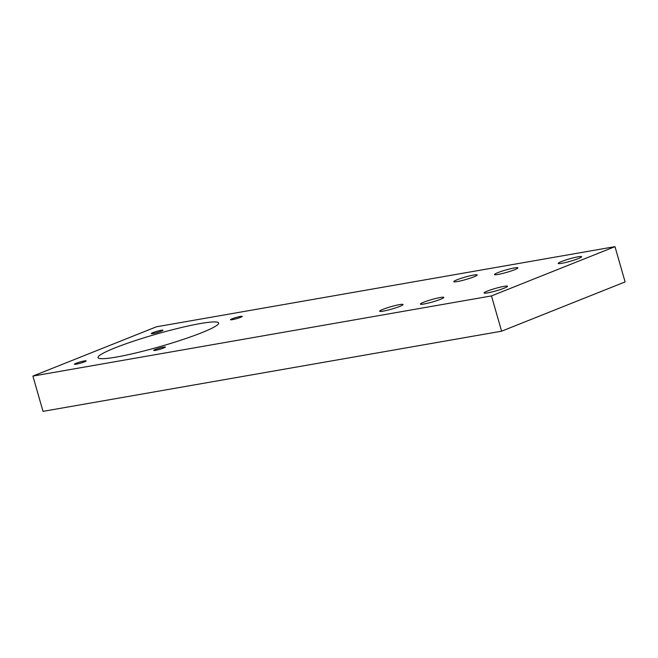 <?xml version="1.0" encoding="UTF-8"?>
<svg xmlns="http://www.w3.org/2000/svg" width="658" height="658" viewBox="0 0 658 658"><rect width="100%" height="100%" fill="white"/><g stroke="black" fill="none" stroke-linecap="round" stroke-linejoin="round"><path stroke-width="0.99" d="M561.496 261.53A12.173 1.258 164 0 1 574.138 257.64A12.173 1.258 164 0 1 581.606 256.702A12.173 1.258 164 0 1 578.308 258.594A12.173 1.258 164 0 1 565.666 262.484A12.173 1.258 164 0 1 558.198 263.414A12.173 1.258 164 0 1 561.496 261.53M487.389 291.091A12.173 1.258 164 0 1 500.031 287.201A12.173 1.258 164 0 1 507.499 286.271A12.173 1.258 164 0 1 504.209 288.155A12.173 1.258 164 0 1 491.559 292.045A12.173 1.258 164 0 1 484.091 292.983A12.173 1.258 164 0 1 487.389 291.091M155.346 349.447A6.087 0.633 164 0 1 161.671 347.498A6.087 0.633 164 0 1 165.405 347.029A6.087 0.633 164 0 1 163.752 347.975A6.087 0.633 164 0 1 157.435 349.924A6.087 0.633 164 0 1 153.701 350.385A6.087 0.633 164 0 1 155.346 349.447M232.2 318.785A6.087 0.633 164 0 1 238.517 316.835A6.087 0.633 164 0 1 242.259 316.375A6.087 0.633 164 0 1 240.606 317.312A6.087 0.633 164 0 1 234.281 319.262A6.087 0.633 164 0 1 230.547 319.73A6.087 0.633 164 0 1 232.2 318.785M76.081 363.298A6.087 0.633 164 0 1 82.406 361.357A6.087 0.633 164 0 1 86.14 360.888A6.087 0.633 164 0 1 84.487 361.834A6.087 0.633 164 0 1 78.17 363.775A6.087 0.633 164 0 1 74.436 364.244A6.087 0.633 164 0 1 76.081 363.298M152.936 332.644A6.087 0.633 164 0 1 159.252 330.694A6.087 0.633 164 0 1 162.995 330.226A6.087 0.633 164 0 1 161.342 331.171A6.087 0.633 164 0 1 155.017 333.121A6.087 0.633 164 0 1 151.282 333.581A6.087 0.633 164 0 1 152.936 332.644M201.652 332.734A62.732 6.498 -16 0 0 218.645 323.02A62.732 6.498 -16 0 0 180.169 327.824A62.732 6.498 -16 0 0 115.035 347.876A62.732 6.498 -16 0 0 98.042 357.598A62.732 6.498 -16 0 0 136.527 352.795A62.732 6.498 -16 0 0 201.652 332.734M514.614 269.722A12.173 1.258 -16 0 0 517.912 267.839A12.173 1.258 -16 0 0 510.444 268.768A12.173 1.258 -16 0 0 497.802 272.667A12.173 1.258 -16 0 0 494.503 274.55A12.173 1.258 -16 0 0 501.972 273.621A12.173 1.258 -16 0 0 514.614 269.722M440.515 299.291A12.173 1.258 -16 0 0 443.813 297.4A12.173 1.258 -16 0 0 436.344 298.337A12.173 1.258 -16 0 0 423.703 302.228A12.173 1.258 -16 0 0 420.404 304.111A12.173 1.258 -16 0 0 427.873 303.182A12.173 1.258 -16 0 0 440.515 299.291M399.751 306.414A12.173 1.258 -16 0 0 403.05 304.531A12.173 1.258 -16 0 0 395.581 305.46A12.173 1.258 -16 0 0 382.94 309.35A12.173 1.258 -16 0 0 379.641 311.242A12.173 1.258 -16 0 0 387.11 310.305A12.173 1.258 -16 0 0 399.751 306.414M473.859 276.853A12.173 1.258 -16 0 0 477.149 274.962A12.173 1.258 -16 0 0 469.68 275.899A12.173 1.258 -16 0 0 457.039 279.79A12.173 1.258 -16 0 0 453.74 281.673A12.173 1.258 -16 0 0 461.209 280.744A12.173 1.258 -16 0 0 473.859 276.853M491.477 295.919L32.9 376.08L156.407 326.804L614.983 246.643L491.477 295.919L501.593 331.196L43.017 411.357L32.9 376.08M501.593 331.196L625.1 281.92L614.983 246.643"/></g></svg>
